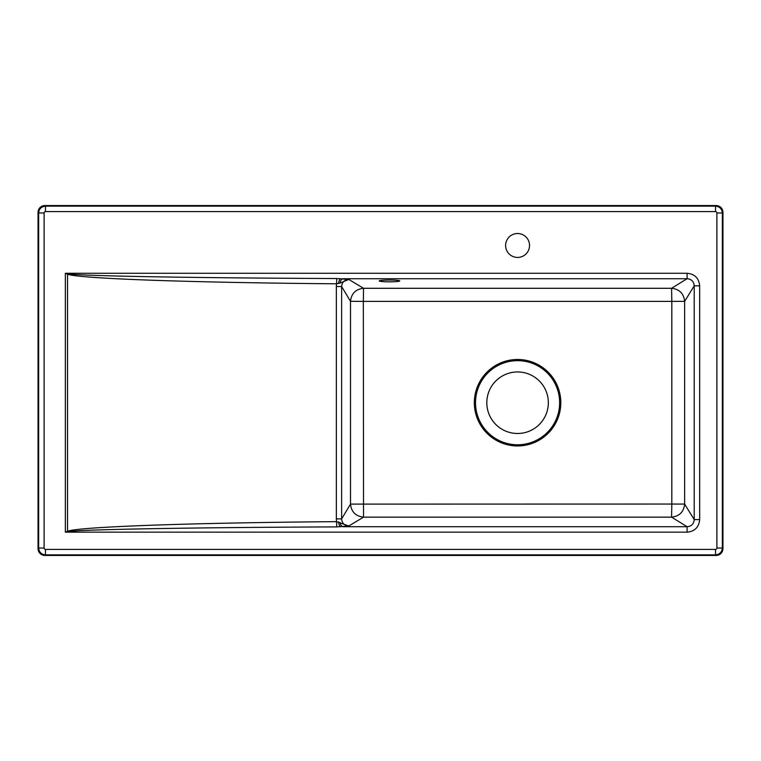 <?xml version="1.0" encoding="UTF-8"?>
<svg xmlns="http://www.w3.org/2000/svg" width="761" height="761" viewBox="0 0 761 761"><rect width="100%" height="100%" fill="white"/><g stroke="black" fill="none" stroke-linecap="round" stroke-linejoin="round"><path stroke-width="1.14" d="M517.575 257.437A11.967 11.967 0 0 0 527.934 239.496A11.967 11.967 0 0 0 507.216 239.496A11.967 11.967 0 0 0 517.575 257.437M687.097 532.158L65.351 532.158L65.351 273.275L687.097 273.275C694.745 274.017 698.94 278.203 699.663 285.841L699.663 519.592C698.921 527.249 694.736 531.435 687.097 532.158L687.097 526.707L671.573 517.147L363.539 517.147L348.814 525.984L336.809 526.897C189.87 527.497 77.565 529.513 67.52 531.739L65.351 532.158L67.358 531.33C77.403 526.869 189.708 522.826 336.647 521.646L348.814 525.984C344.429 525.651 342.031 523.283 341.632 518.888L350.507 504.115L671.82 504.048L671.82 301.394L363.33 301.394L363.539 517.147C355.72 516.281 351.373 511.934 350.507 504.115L350.507 301.327L341.632 286.545L341.632 518.888L336.343 518.888L336.343 286.545L341.632 286.545C342.041 282.16 344.429 279.791 348.814 279.449L363.539 288.295L671.573 288.295L687.097 278.726L343.011 278.726A5.47 3.092 -86.6 0 0 340.034 283.063L336.647 283.796C189.708 282.607 77.403 278.574 67.358 274.112L65.351 273.275L67.52 273.694C77.565 275.929 189.87 277.946 336.809 278.536L348.814 279.449L340.034 283.063M684.643 504.077L694.213 519.592L694.213 285.841L684.643 301.366L684.643 504.077C683.778 511.925 679.421 516.281 671.573 517.147L671.82 504.048L684.643 504.077M389.489 281.827A10.254 0.894 0 0 1 379.235 280.933A10.254 0.894 0 0 1 389.489 280.038A10.254 0.894 0 0 1 399.744 280.933A10.254 0.894 0 0 1 389.489 281.827M44.87 555.454L716.13 555.454L715.53 554.855L45.47 554.855C41.351 554.427 39.077 552.153 38.649 548.034L44.109 548.034A1.37 1.37 -45 0 0 45.47 549.394L45.47 554.855L44.87 555.454A6.868 6.839 -45 0 1 38.05 548.633L38.649 548.034L38.649 212.966C39.077 208.847 41.351 206.573 45.47 206.145L45.47 211.606A1.37 1.37 45 0 0 44.109 212.966L44.109 548.034M44.109 212.966L38.649 212.966L38.05 212.367L38.05 548.633M715.53 211.606L715.53 206.145L716.13 205.546L44.87 205.546L45.47 206.145L715.53 206.145C719.649 206.573 721.923 208.847 722.351 212.966L722.351 548.034C721.923 552.153 719.649 554.427 715.53 554.855L715.53 549.394A1.37 1.37 -135 0 0 716.891 548.034L722.351 548.034L722.95 548.633L722.95 212.367L722.351 212.966L716.891 212.966A1.37 1.37 135 0 0 715.53 211.606L45.47 211.606M486.812 402.721A30.763 30.763 0 0 0 532.957 429.366A30.763 30.763 0 0 0 532.957 376.077A30.763 30.763 0 0 0 486.812 402.721M722.95 548.633A6.868 6.839 -135 0 1 716.13 555.454M38.05 212.367A6.868 6.839 45 0 1 44.87 205.546M716.13 205.546A6.868 6.839 135 0 1 722.95 212.367M671.573 288.295C679.421 289.161 683.778 293.518 684.643 301.366L671.82 301.394L671.573 288.295M699.663 285.841L694.213 285.841C693.832 281.484 691.464 279.106 687.097 278.726L687.097 273.275M340.034 522.379A5.47 3.092 86.6 0 0 343.011 526.707L687.097 526.707C691.454 526.336 693.832 523.968 694.213 519.592L699.663 519.592M350.507 301.327C351.373 293.508 355.72 289.161 363.539 288.295L363.33 301.394L350.507 301.327M67.52 531.739L67.52 273.694M336.809 526.897L336.343 518.888M336.809 278.536L336.343 286.545M560.809 402.721A43.234 43.234 0 0 1 481.437 426.455A43.234 43.234 0 0 1 505.19 361.294A43.234 43.234 0 0 1 560.809 402.721M559.639 402.721A42.064 42.064 0 0 0 517.575 360.657A42.064 42.064 0 0 0 475.52 402.721A42.064 42.064 0 0 0 517.575 444.776A42.064 42.064 0 0 0 559.639 402.721M45.47 549.394L715.53 549.394M716.891 548.034L716.891 212.966M338.607 521.979A5.47 1.941 -94.6 0 0 340.509 526.812M340.509 278.631A5.47 1.941 -85.4 0 0 338.607 283.463"/></g></svg>

